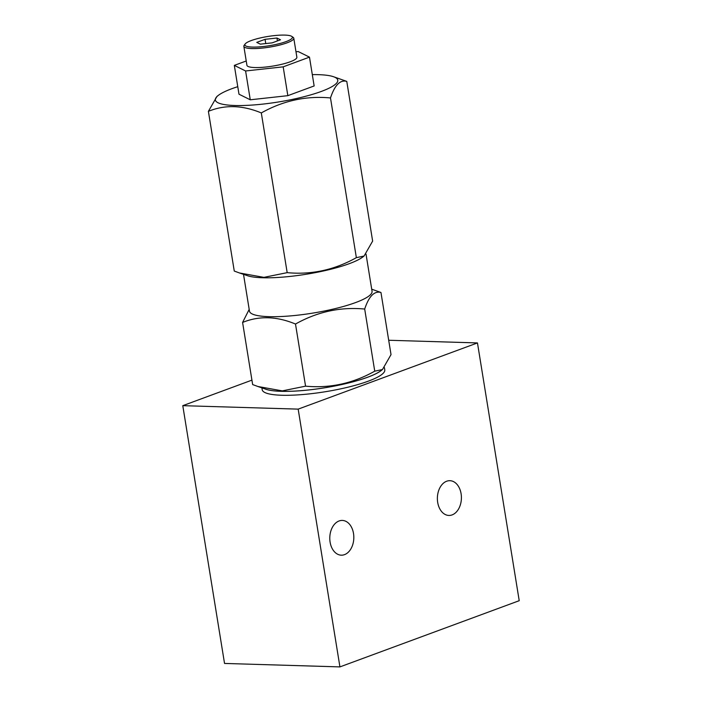 <?xml version="1.0" encoding="UTF-8"?>
<svg xmlns="http://www.w3.org/2000/svg" width="702" height="702" viewBox="0 0 702 702"><rect width="100%" height="100%" fill="white"/><g stroke="black" fill="none" stroke-linecap="round" stroke-linejoin="round"><path stroke-width="1.05" d="M251.93 380.133L182.783 405.668L224.535 663.443L339.926 666.9L519.217 600.693L477.465 342.927L388.697 340.259M182.783 405.668L298.174 409.126L477.465 342.927M339.926 666.9L298.174 409.126M437.688 502.395A17.383 12.013 -88.3 0 1 449.921 480.694A17.383 12.013 -88.3 0 1 461.1 493.752A17.383 12.013 -88.3 0 1 448.876 515.443A17.383 12.013 -88.3 0 1 437.688 502.395M330.098 542.128A17.383 12.013 -88.3 0 1 342.322 520.428A17.383 12.013 -88.3 0 1 353.51 533.476A17.383 12.013 -88.3 0 1 341.277 555.177A17.383 12.013 -88.3 0 1 330.098 542.128M261.899 387.864L262.206 389.733A62.083 12.057 -9.2 0 0 281.678 395.252A62.083 12.057 -9.2 0 0 348.824 386.986A62.083 12.057 -9.2 0 0 384.775 369.884L384.424 367.672M264.865 388.873A62.083 12.057 -9.2 0 0 281.037 391.321A62.083 12.057 -9.2 0 0 381.985 369.91M374.745 371.174C352.869 383.467 329.808 388.46 305.563 386.161L282.309 390.882L257.888 386.495L266.014 389.268A62.004 12.048 170.8 0 0 367.646 377.22A62.004 12.048 -9.2 0 0 381.01 370.647L382.45 369.55L374.745 371.174L364.689 309.047C340.444 306.756 317.383 311.749 295.498 324.034C276.685 316.216 259.047 315.689 242.594 322.446L249.192 309.38M371.709 289.189L380.958 292.48L391.023 354.607L382.45 369.55M364.066 256.037L356.362 257.66C334.485 269.945 311.425 274.938 287.179 272.648L263.926 277.36L239.505 272.981L247.552 275.728A62.083 12.057 170.8 0 0 349.306 263.662A62.083 12.057 -9.2 0 0 362.697 257.072L364.066 256.037L372.639 241.093L346.77 81.379C340.163 79.616 334.74 85.135 330.493 97.947C306.256 95.656 283.196 100.649 261.311 112.934C242.497 105.116 224.859 104.589 208.397 111.346L216.971 96.402L218.41 95.314A62.004 12.048 170.8 0 1 231.774 88.733A62.004 12.048 170.8 0 1 237.767 86.679M356.362 257.66L330.493 97.947M380.958 292.48C374.35 290.707 368.927 296.235 364.689 309.047M312.302 74.614A62.004 12.048 170.8 0 1 333.406 76.685L346.77 81.379M333.406 76.685A62.004 12.048 170.8 0 1 321.358 91.418A62.004 12.048 170.8 0 1 245.367 105.432A62.004 12.048 170.8 0 1 218.41 95.314M246.227 60.986L234.319 65.383L238.987 94.2L250.263 99.789L287.838 95.665L314.145 85.951L309.477 57.134L298.201 51.553L295.99 51.79M287.838 95.665L283.178 66.848L309.477 57.134M250.263 99.789L245.595 70.972L283.178 66.848M234.319 65.383L245.595 70.972M245.182 43.945L244.191 45.27A25.298 4.914 -9.2 0 0 243.848 46.314L246.928 65.304A25.298 4.914 -9.2 0 0 254.861 67.55A25.298 4.914 -9.2 0 0 282.222 64.18A25.298 4.914 -9.2 0 0 296.867 57.213L293.787 38.224A25.298 4.914 -9.2 0 0 293.138 37.346L291.778 36.399A24.079 4.677 -9.2 0 0 284.845 35.1A24.079 4.677 -9.2 0 0 261.012 37.785A24.079 4.677 -9.2 0 0 245.182 43.945A24.079 4.677 -9.2 0 0 252.413 47.078A24.079 4.677 -9.2 0 0 280.563 43.331A24.079 4.677 -9.2 0 0 291.778 36.399M243.848 46.314A25.298 4.914 -9.2 0 0 251.781 48.561A25.298 4.914 -9.2 0 0 279.142 45.191A25.298 4.914 -9.2 0 0 293.787 38.224M280.502 39.786L276.939 38.022L265.066 39.321L256.757 42.392L260.319 44.156L272.192 42.857L280.502 39.786M276.939 38.022L277.413 40.927M265.066 39.321L265.751 43.559M287.179 272.648L261.311 112.934M305.563 386.161L295.498 324.034M239.505 272.981L234.266 271.06L208.397 111.346M257.888 386.495L252.65 384.573L242.594 322.446M243.515 274.35L249.473 311.144A62.083 12.057 170.8 0 0 289.189 316.005A62.083 12.057 170.8 0 0 355.607 302.562A62.083 12.057 -9.2 0 0 372.051 291.295L366.032 254.159"/></g></svg>
